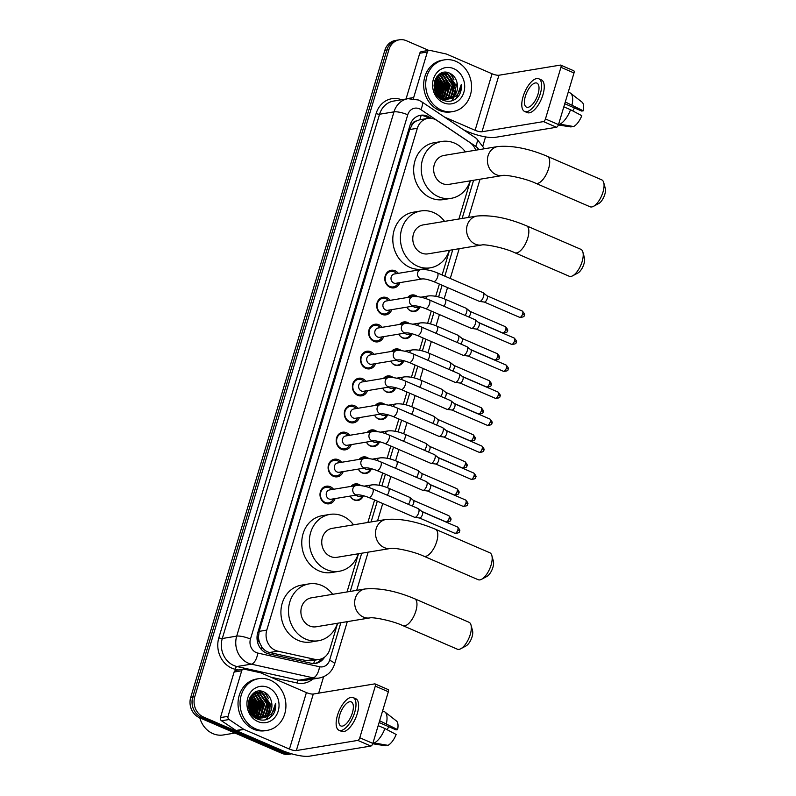 <?xml version="1.0" encoding="UTF-8"?>
<svg xmlns="http://www.w3.org/2000/svg" width="796" height="796" viewBox="0 0 796 796"><rect width="100%" height="100%" fill="white"/><g stroke="black" fill="none" stroke-linecap="round" stroke-linejoin="round"><path stroke-width="1.19" d="M351.056 486.396A8.388 7.313 -99.4 0 1 355.195 483.928A8.388 7.313 -99.4 0 1 358.897 484.396A8.388 7.313 -99.4 0 1 360.777 485.58M363.294 495.858A8.388 7.313 -99.4 0 1 357.921 500.465A8.388 7.313 -99.4 0 1 354.22 499.988A8.388 7.313 -99.4 0 1 350.22 496.087M359.155 459.401A8.388 7.313 -99.4 0 1 363.294 456.934A8.388 7.313 -99.4 0 1 366.996 457.401A8.388 7.313 -99.4 0 1 368.876 458.586M371.384 468.874A8.388 7.313 -99.4 0 1 366.021 473.471A8.388 7.313 -99.4 0 1 362.319 472.993A8.388 7.313 -99.4 0 1 358.319 469.093M367.255 432.407A8.388 7.313 -99.4 0 1 371.394 429.94A8.388 7.313 -99.4 0 1 375.095 430.417A8.388 7.313 -99.4 0 1 376.976 431.591M379.483 441.88A8.388 7.313 -99.4 0 1 374.12 446.476A8.388 7.313 -99.4 0 1 370.419 446.009A8.388 7.313 -99.4 0 1 366.419 442.098M375.354 405.413A8.388 7.313 -99.4 0 1 379.483 402.945A8.388 7.313 -99.4 0 1 383.194 403.423A8.388 7.313 -99.4 0 1 385.075 404.597M387.582 414.885A8.388 7.313 -99.4 0 1 382.219 419.482A8.388 7.313 -99.4 0 1 378.518 419.014A8.388 7.313 -99.4 0 1 374.518 415.104M383.453 378.418A8.388 7.313 -99.4 0 1 387.582 375.951A8.388 7.313 -99.4 0 1 391.294 376.428A8.388 7.313 -99.4 0 1 393.174 377.603M395.682 387.891A8.388 7.313 -99.4 0 1 390.319 392.498A8.388 7.313 -99.4 0 1 386.617 392.02A8.388 7.313 -99.4 0 1 382.617 388.12M391.552 351.424A8.388 7.313 -99.4 0 1 395.682 348.956A8.388 7.313 -99.4 0 1 399.393 349.434A8.388 7.313 -99.4 0 1 401.274 350.608M403.781 360.896A8.388 7.313 -99.4 0 1 398.418 365.503A8.388 7.313 -99.4 0 1 394.707 365.026A8.388 7.313 -99.4 0 1 390.707 361.125M399.652 324.43A8.388 7.313 -99.4 0 1 403.781 321.962A8.388 7.313 -99.4 0 1 407.492 322.44A8.388 7.313 -99.4 0 1 409.373 323.614M411.88 333.902A8.388 7.313 -99.4 0 1 406.517 338.509A8.388 7.313 -99.4 0 1 402.806 338.031A8.388 7.313 -99.4 0 1 398.806 334.131M407.741 297.435A8.388 7.313 -99.4 0 1 411.88 294.968A8.388 7.313 -99.4 0 1 415.582 295.445A8.388 7.313 -99.4 0 1 417.472 296.629M419.98 306.908A8.388 7.313 -99.4 0 1 414.616 311.515A8.388 7.313 -99.4 0 1 410.905 311.037A8.388 7.313 -99.4 0 1 406.905 307.137M335.086 498.585A8.915 7.781 -99.4 0 1 329.255 503.808A8.915 7.781 -99.4 0 1 325.315 503.301A8.915 7.781 -99.4 0 1 320.012 494.008A8.915 7.781 -99.4 0 1 326.35 486.207A8.915 7.781 -99.4 0 1 330.29 486.714A8.915 7.781 -99.4 0 1 333.554 489.281M343.185 471.59A8.915 7.781 -99.4 0 1 337.355 476.814A8.915 7.781 -99.4 0 1 333.415 476.306A8.915 7.781 -99.4 0 1 328.111 467.013A8.915 7.781 -99.4 0 1 334.449 459.222A8.915 7.781 -99.4 0 1 338.39 459.72A8.915 7.781 -99.4 0 1 341.653 462.287M351.285 444.596A8.915 7.781 -99.4 0 1 345.454 449.82A8.915 7.781 -99.4 0 1 341.514 449.312A8.915 7.781 -99.4 0 1 336.21 440.019A8.915 7.781 -99.4 0 1 342.549 432.228A8.915 7.781 -99.4 0 1 346.489 432.725A8.915 7.781 -99.4 0 1 349.743 435.293M359.384 417.611A8.915 7.781 -99.4 0 1 353.553 422.825A8.915 7.781 -99.4 0 1 349.613 422.328A8.915 7.781 -99.4 0 1 344.31 413.034A8.915 7.781 -99.4 0 1 350.648 405.234A8.915 7.781 -99.4 0 1 354.588 405.741A8.915 7.781 -99.4 0 1 357.842 408.298M367.483 390.617A8.915 7.781 -99.4 0 1 361.653 395.831A8.915 7.781 -99.4 0 1 357.712 395.333A8.915 7.781 -99.4 0 1 352.409 386.04A8.915 7.781 -99.4 0 1 358.747 378.239A8.915 7.781 -99.4 0 1 362.687 378.747A8.915 7.781 -99.4 0 1 365.941 381.314M375.583 363.623A8.915 7.781 -99.4 0 1 369.752 368.846A8.915 7.781 -99.4 0 1 365.812 368.339A8.915 7.781 -99.4 0 1 360.508 359.046A8.915 7.781 -99.4 0 1 366.847 351.245A8.915 7.781 -99.4 0 1 370.787 351.752A8.915 7.781 -99.4 0 1 374.04 354.32M383.682 336.628A8.915 7.781 -99.4 0 1 377.851 341.852A8.915 7.781 -99.4 0 1 373.911 341.345A8.915 7.781 -99.4 0 1 368.608 332.051A8.915 7.781 -99.4 0 1 374.946 324.251A8.915 7.781 -99.4 0 1 378.886 324.758A8.915 7.781 -99.4 0 1 382.14 327.325M391.771 309.634A8.915 7.781 -99.4 0 1 385.951 314.858A8.915 7.781 -99.4 0 1 382.01 314.35A8.915 7.781 -99.4 0 1 376.707 305.057A8.915 7.781 -99.4 0 1 383.045 297.256A8.915 7.781 -99.4 0 1 386.985 297.764A8.915 7.781 -99.4 0 1 390.239 300.331M399.871 282.64A8.915 7.781 -99.4 0 1 394.05 287.863A8.915 7.781 -99.4 0 1 390.11 287.356A8.915 7.781 -99.4 0 1 384.806 278.063A8.915 7.781 -99.4 0 1 391.144 270.262A8.915 7.781 -99.4 0 1 395.085 270.769A8.915 7.781 -99.4 0 1 398.338 273.336M475.729 150.195A15.721 13.711 80.6 0 0 469.71 142.414L436.974 120.494A15.721 13.711 80.6 0 0 434.775 119.3A15.721 13.711 80.6 0 0 427.83 118.405A15.721 13.711 80.6 0 0 417.343 128.275L266.779 630.114A15.721 13.711 80.6 0 0 277.774 651.138L314.629 659.307A15.721 13.711 80.6 0 0 319.246 659.436A15.721 13.711 80.6 0 0 329.733 649.576L337.633 623.238M259.725 642.889A15.721 13.711 -99.4 0 1 258.491 636.989L258.411 637.248A5.244 4.567 80.6 0 0 259.725 642.889L261.665 646.65C263.615 649.735 266.242 651.685 269.555 652.491L306.41 660.66L311.196 660.77L319.246 659.436M427.83 118.405L419.751 119.748L416.278 121.062A5.244 4.567 80.6 0 0 412.278 124.395A15.721 3.761 -163.3 0 0 410.557 123.688M412.278 124.395L412.199 124.654A15.721 13.711 -99.4 0 1 416.278 121.062M412.199 124.654L409.741 129.529L259.178 631.367L258.491 636.989M347.026 591.945L358.479 553.757M367.871 522.465L374.608 500.007M379.035 485.252L382.707 473.013M387.135 458.257L390.806 446.019M395.224 431.263L398.895 419.024M403.323 404.278L406.995 392.03M411.423 377.284L415.094 365.036M419.522 350.29L423.193 338.051M427.621 323.295L431.293 311.057M435.72 296.301L439.392 284.063M442.118 274.968L449.521 250.302M458.904 219.009L470.366 180.821M291.475 753.762A15.721 13.711 -99.4 0 1 286.062 752.717L203.428 716.987L201.408 717.315A15.721 13.711 -99.4 0 1 192.741 697.057L386.876 49.999A15.721 13.711 -99.4 0 1 397.363 40.138A15.721 13.711 -99.4 0 0 386.876 49.999L192.741 697.057A15.721 13.711 -99.4 0 0 201.408 717.315L284.043 753.046L201.408 717.315L199.388 717.654A15.721 13.711 -99.4 0 1 190.722 697.395L384.846 50.337A15.721 13.711 -99.4 0 1 395.333 40.467L399.383 39.8A15.721 13.711 -99.4 0 1 406.328 40.695L428.775 50.397M291.694 753.822L290.988 753.941A15.721 13.711 -99.4 0 1 284.043 753.046A15.721 13.711 -99.4 0 0 290.988 753.941L288.968 754.28A15.721 13.711 -99.4 0 1 282.013 753.384L199.388 717.654M431.114 118.315L429.681 117.36A15.721 13.711 80.6 0 0 427.482 116.156A15.721 13.711 80.6 0 0 420.537 115.271A15.721 13.711 80.6 0 0 410.049 125.131L257.725 632.84A15.721 13.711 80.6 0 0 268.72 653.854L311.107 663.247A15.721 13.711 80.6 0 0 315.723 663.386A15.721 13.711 80.6 0 0 324.619 657.118M419.532 115.48A15.721 13.711 -99.4 0 1 425.452 116.495A15.721 13.711 -99.4 0 1 427.651 117.699L428.566 118.306M264.073 692.032A20.955 18.278 -99.4 0 1 267.366 697.057M269.695 708.032A20.955 18.278 -99.4 0 1 268.839 713.634M267.854 716.39A20.955 18.278 -99.4 0 1 266.033 719.693M449.72 73.232A20.955 18.278 -99.4 0 1 453.014 78.257M455.342 89.232A20.955 18.278 -99.4 0 1 454.486 94.833M453.501 97.59A20.955 18.278 -99.4 0 1 451.68 100.893M203.428 716.987A15.721 13.711 -99.4 0 1 194.771 696.729L388.896 49.67A15.721 13.711 -99.4 0 1 399.383 39.8M485.55 136.912L482.973 145.529M323.604 676.729L318.679 693.147M321.713 658.75A15.721 13.711 -99.4 0 1 314.699 663.506M406.04 99.022A2.617 2.288 -99.4 0 1 406.089 98.803L413.681 97.55L427.353 51.989L419.761 53.242A2.617 2.288 -99.4 0 1 421.512 51.601L429.094 50.347A2.617 2.288 80.6 0 0 427.353 51.989M406.089 98.803L419.761 53.242M463.66 129.887L467.511 131.549A20.955 5.015 -163.3 0 0 495.022 137.4L556.503 127.251L543.459 121.609L481.978 131.758A5.244 1.254 16.7 0 1 475.103 130.295L444.536 117.082M573.458 70.735A2.617 1.114 113.4 0 1 573.767 70.764A2.617 1.114 113.4 0 1 573.996 72.963L560.941 67.312A2.617 1.114 -66.6 0 0 560.722 65.123A2.617 1.114 -66.6 0 0 560.414 65.093L498.933 75.242A5.244 1.254 16.7 0 1 492.057 73.779L446.586 54.108A2.617 2.288 80.6 0 0 446.188 53.989L429.87 50.367A2.617 2.288 80.6 0 0 429.094 50.347M543.459 121.609A2.617 1.114 -66.6 0 0 545.449 118.962L558.493 124.604L573.996 72.963M558.493 124.604A2.617 1.114 113.4 0 1 556.503 127.251M545.449 118.962L560.941 67.312M413.681 97.55A2.617 2.288 80.6 0 0 413.572 98.634M538.036 94.087A13.094 5.592 -66.6 0 0 536.912 83.102A13.094 5.592 -66.6 0 0 525.39 96.177A13.094 5.592 -66.6 0 0 526.514 107.152A13.094 5.592 -66.6 0 0 538.036 94.087M564.762 103.739L581.707 111.062L583.259 110.813L565.289 101.968M574.583 107.987A10.477 4.468 -66.6 0 0 572.752 110.903M524.644 111.48L527.25 112.604A17.81 7.602 -66.6 0 0 542.922 94.833A17.81 7.602 -66.6 0 0 541.399 79.908L538.783 78.774A17.81 7.602 -66.6 0 0 523.111 96.545A17.81 7.602 -66.6 0 0 524.644 111.48A17.81 7.602 -66.6 0 0 540.315 93.709A17.81 7.602 -66.6 0 0 538.783 78.774M559.528 124.355A17.293 7.383 -66.6 0 0 570.553 109.739L581.796 115.679A13.622 5.811 -66.6 0 1 573.608 126.534L558.683 123.987M563.827 106.833L570.553 109.739M559.329 125.131L571.08 126.952L571.309 126.176M572.016 104.873A17.293 7.383 -66.6 0 0 570.593 93.222A17.293 7.383 -66.6 0 0 569.896 92.804L568.254 92.087M583.259 110.813A13.622 5.811 -66.6 0 0 582.035 102.137L570.593 93.222M441.322 110.077A26.198 22.845 -99.4 0 1 425.751 82.784A26.198 22.845 -99.4 0 1 444.367 59.869A26.198 22.845 -99.4 0 1 455.939 61.352A26.198 22.845 -99.4 0 1 471.521 88.654A26.198 22.845 -99.4 0 1 452.904 111.569A26.198 22.845 -99.4 0 1 441.322 110.077M452.904 111.569L450.874 111.898A26.198 22.845 -99.4 0 1 439.302 110.415A26.198 22.845 -99.4 0 1 423.721 83.112A26.198 22.845 -99.4 0 1 442.347 60.207L444.367 59.869M458.695 95.908C460.884 92.545 461.76 88.734 461.302 84.476C460.516 92.565 456.466 97.361 449.163 98.863A13.094 11.423 -99.4 0 0 457.133 83.102C456.148 78.585 453.82 75.361 450.148 73.431C435.143 65.501 427.144 94.167 442.894 100.167C449.103 102.604 454.377 101.182 458.695 95.908M453.75 68.665A18.338 15.99 -99.4 0 1 463.859 92.296A18.338 15.99 -99.4 0 1 443.521 102.774A18.338 15.99 -99.4 0 1 433.412 79.132A18.338 15.99 -99.4 0 1 453.75 68.665M441.87 99.639L446.297 99.301M446.606 99.211L450.715 96.794L454.785 84.535L447.621 74.307L442.357 73.481M441.322 99.311L446.616 99.281M446.924 99.201L451.342 96.684L455.421 84.436L448.257 74.207L442.675 73.431L436.835 76.784M445.292 99.142L448.188 97.212L452.257 84.953L445.093 74.724L441.113 73.829M442.516 99.988L444.088 99.699M444.397 99.619L445.322 99.301M445.621 99.172L448.815 97.102L452.894 84.854L445.72 74.625L441.422 73.72M442.765 99.56L443.661 99.092M443.959 98.923L445.651 97.629L449.73 85.371L442.566 75.142L439.899 74.346M443.093 99.59L443.999 99.162M444.297 98.993L446.287 97.52L450.357 85.272L443.193 75.043L440.198 74.197M442.586 98.505L447.203 85.789L440.029 75.56L438.715 75.073M442.934 98.624L443.76 97.938L447.83 85.689L440.666 75.461L439.014 74.874M441.183 97.878L444.665 86.207L437.581 76.008M441.541 98.057L445.302 86.107L437.86 75.749M439.74 96.983L442.138 86.625L436.506 77.252M440.108 97.231L442.775 86.525L436.755 76.904M438.228 95.709L439.611 87.043L435.541 78.913M438.616 96.077L440.238 86.943L435.78 78.456M436.616 93.838L437.084 87.461L434.646 81.242M437.034 94.386L437.71 87.361L434.855 80.575M434.706 90.117L434.039 85.61M435.263 91.49L434.118 84.008M442.675 73.431L438.865 74.675M437.223 95.44L441.581 98.465L447.571 99.172L453.242 96.376L457.133 83.102M434.457 89.311L442.208 98.356L449.163 98.863L447.571 99.172M440.785 73.829L439.959 73.889M441.093 73.739L440.138 73.839M436.168 93.162L436.198 87.57L434.427 82.068M438.019 95.5L438.725 87.152L435.412 79.182M439.86 96.804L441.253 86.734L436.885 77.511M442.397 96.386L443.78 86.316L439.412 77.093M444.924 95.968L446.317 85.908L441.939 76.675M447.452 95.55L448.845 85.49L444.476 76.257M443.163 75.023L441.511 73.839M452.516 94.714L453.899 84.655L449.531 75.421M448.228 74.187L445.282 72.307M435.919 92.754L435.88 87.63L434.327 82.555M437.79 95.271L438.407 87.212L435.283 79.481M439.551 96.843L440.934 86.794L436.407 77.401M441.551 97.47L443.471 86.376L438.367 76.416M444.078 97.052L445.999 85.958L440.894 75.998M446.606 96.634L448.526 85.54L443.422 75.58M442.397 74.715L441.103 73.829M451.67 95.799L453.591 84.704L448.486 74.744M447.461 73.879L444.884 72.317M455.163 99.291L456.307 98.336L461.302 84.476M603.726 182.602L605.278 188.304A9.433 4.03 113.4 0 1 604.791 194.433A9.433 4.03 113.4 0 1 598.682 203.567L593.468 206.343A14.666 6.259 -66.6 0 0 602.97 192.135A14.666 6.259 -66.6 0 0 603.726 182.602A14.666 6.259 -66.6 0 0 601.706 179.836L547.34 156.324A14.666 6.259 113.4 0 1 548.603 168.623A14.666 6.259 113.4 0 1 535.698 183.259L590.065 206.771A14.666 6.259 -66.6 0 0 593.468 206.343M502.634 175.488A14.666 12.796 80.6 0 1 496.157 174.662A14.666 12.796 80.6 0 1 488.067 155.747A14.666 12.796 80.6 0 1 497.858 146.544L444.069 155.419A14.666 12.796 80.6 0 0 433.651 168.255A14.666 12.796 80.6 0 0 442.367 183.538A14.666 12.796 80.6 0 0 448.854 184.374L502.634 175.488C505.301 174.533 524.733 178.045 535.698 183.259M470.197 180.851A28.815 25.134 -99.4 0 1 451.153 198.333A28.815 25.134 -99.4 0 1 438.427 196.692A28.815 25.134 -99.4 0 1 421.283 166.672A28.815 25.134 -99.4 0 1 441.77 141.469A28.815 25.134 -99.4 0 1 454.506 143.101A28.815 25.134 -99.4 0 1 465.411 151.897M451.153 198.333L443.571 199.587A28.815 25.134 -99.4 0 1 430.835 197.945A28.815 25.134 -99.4 0 1 413.701 167.926A28.815 25.134 -99.4 0 1 434.178 142.723L441.77 141.469M582.881 252.083L584.433 257.785A9.433 4.03 113.4 0 1 583.946 263.914A9.433 4.03 113.4 0 1 577.836 273.048L572.622 275.824A14.666 6.259 -66.6 0 0 582.125 261.615A14.666 6.259 -66.6 0 0 582.881 252.083A14.666 6.259 -66.6 0 0 580.861 249.317L526.494 225.805A14.666 6.259 113.4 0 1 527.758 238.103A14.666 6.259 113.4 0 1 514.853 252.74L569.22 276.252A14.666 6.259 -66.6 0 0 572.622 275.824M481.789 244.969A14.666 12.796 80.6 0 1 475.311 244.143A14.666 12.796 80.6 0 1 467.222 225.228A14.666 12.796 80.6 0 1 477.013 216.024L423.223 224.9A14.666 12.796 80.6 0 0 412.806 237.735A14.666 12.796 80.6 0 0 421.522 253.019A14.666 12.796 80.6 0 0 428.009 253.854L481.789 244.969C484.456 244.014 503.888 247.526 514.853 252.74M449.352 250.332A28.815 25.134 -99.4 0 1 430.308 267.814A28.815 25.134 -99.4 0 1 417.582 266.172A28.815 25.134 -99.4 0 1 400.438 236.153A28.815 25.134 -99.4 0 1 420.925 210.95A28.815 25.134 -99.4 0 1 433.661 212.582A28.815 25.134 -99.4 0 1 444.566 221.378M430.308 267.814L422.726 269.068A28.815 25.134 -99.4 0 1 409.99 267.426A28.815 25.134 -99.4 0 1 392.856 237.407A28.815 25.134 -99.4 0 1 413.333 212.204L420.925 210.95M491.848 555.538L493.391 561.24A9.433 4.03 113.4 0 1 492.903 567.369A9.433 4.03 113.4 0 1 486.794 576.503L481.58 579.279A14.666 6.259 -66.6 0 0 491.082 565.07A14.666 6.259 -66.6 0 0 491.848 555.538A14.666 6.259 -66.6 0 0 489.819 552.772L435.462 529.26A14.666 6.259 113.4 0 1 436.715 541.559A14.666 6.259 113.4 0 1 423.81 556.195L478.177 579.707A14.666 6.259 -66.6 0 0 481.58 579.279M390.746 548.424A14.666 12.796 80.6 0 1 384.269 547.598A14.666 12.796 80.6 0 1 376.18 528.683A14.666 12.796 80.6 0 1 385.97 519.48L332.191 528.355A14.666 12.796 80.6 0 0 321.763 541.19A14.666 12.796 80.6 0 0 330.479 556.474A14.666 12.796 80.6 0 0 336.967 557.309L390.746 548.424C393.413 547.469 412.845 550.981 423.81 556.195M358.309 553.787A28.815 25.134 -99.4 0 1 339.275 571.269A28.815 25.134 -99.4 0 1 326.539 569.628A28.815 25.134 -99.4 0 1 309.405 539.608A28.815 25.134 -99.4 0 1 329.882 514.405A28.815 25.134 -99.4 0 1 342.618 516.037A28.815 25.134 -99.4 0 1 353.524 524.833M339.275 571.269L331.683 572.523A28.815 25.134 -99.4 0 1 318.947 570.881A28.815 25.134 -99.4 0 1 301.813 540.852A28.815 25.134 -99.4 0 1 322.29 515.659L329.882 514.405M471.003 625.019L472.545 630.721A9.433 4.03 113.4 0 1 472.058 636.85A9.433 4.03 113.4 0 1 465.949 645.984L460.735 648.76A14.666 6.259 -66.6 0 0 470.237 634.551A14.666 6.259 -66.6 0 0 471.003 625.019A14.666 6.259 -66.6 0 0 468.973 622.253L414.616 598.741A14.666 6.259 113.4 0 1 415.87 611.039A14.666 6.259 113.4 0 1 402.965 625.676L457.332 649.188A14.666 6.259 -66.6 0 0 460.735 648.76M369.901 617.905A14.666 12.796 80.6 0 1 363.424 617.079A14.666 12.796 80.6 0 1 355.334 598.164A14.666 12.796 80.6 0 1 365.125 588.96L311.345 597.836A14.666 12.796 80.6 0 0 300.918 610.671A14.666 12.796 80.6 0 0 309.634 625.955A14.666 12.796 80.6 0 0 316.121 626.79L369.901 617.905C372.568 616.95 392 620.462 402.965 625.676M337.464 623.268A28.815 25.134 -99.4 0 1 318.43 640.75A28.815 25.134 -99.4 0 1 305.694 639.108A28.815 25.134 -99.4 0 1 288.56 609.079A28.815 25.134 -99.4 0 1 309.037 583.886A28.815 25.134 -99.4 0 1 321.773 585.518A28.815 25.134 -99.4 0 1 332.678 594.313M318.43 640.75L310.838 642.004A28.815 25.134 -99.4 0 1 298.102 640.362A28.815 25.134 -99.4 0 1 280.968 610.333A28.815 25.134 -99.4 0 1 301.445 585.14L309.037 583.886M396.726 273.605A7.861 6.856 80.6 0 0 394.279 271.834A7.861 6.856 80.6 0 0 390.806 271.396A7.861 6.856 80.6 0 0 385.224 278.272A7.861 6.856 80.6 0 0 389.891 286.46A7.861 6.856 80.6 0 0 393.363 286.898A7.861 6.856 80.6 0 0 398.269 282.908M394.358 273.993A4.716 4.109 80.6 0 0 391.005 278.122A4.716 4.109 80.6 0 0 393.811 283.028A4.716 4.109 80.6 0 0 395.891 283.296L422.407 278.918A4.716 4.109 80.6 0 1 420.318 278.65A4.716 4.109 80.6 0 1 417.651 272.859A4.716 4.109 80.6 0 1 420.865 269.615L394.358 273.993M433.522 281.525A4.716 2.01 113.4 0 0 437.581 277.098A4.716 2.01 113.4 0 0 437.671 276.819A4.716 2.01 113.4 0 0 437.263 272.869L483.102 292.689A4.716 2.01 113.4 0 1 483.311 292.809A4.716 2.01 113.4 0 1 483.51 296.639A4.716 2.01 113.4 0 1 479.918 301.405A4.716 2.01 113.4 0 1 479.59 301.405A4.716 2.01 113.4 0 1 479.361 301.346L433.522 281.525C428.258 279.585 424.547 278.719 422.407 278.918M486.933 295.774A3.403 1.453 113.4 0 1 487.082 295.863A3.403 1.453 113.4 0 1 487.232 298.629A3.403 1.453 113.4 0 1 484.635 302.062A3.403 1.453 113.4 0 1 484.396 302.072A3.403 1.453 113.4 0 1 484.227 302.022M388.627 300.599A7.861 6.856 80.6 0 0 386.179 298.828A7.861 6.856 80.6 0 0 382.707 298.391A7.861 6.856 80.6 0 0 377.125 305.256A7.861 6.856 80.6 0 0 381.791 313.445A7.861 6.856 80.6 0 0 385.274 313.893A7.861 6.856 80.6 0 0 390.169 309.903M386.259 300.988A4.716 4.109 80.6 0 0 382.906 305.107A4.716 4.109 80.6 0 0 385.712 310.022A4.716 4.109 80.6 0 0 387.791 310.291L414.308 305.913A4.716 4.109 80.6 0 1 412.219 305.644A4.716 4.109 80.6 0 1 409.552 299.843A4.716 4.109 80.6 0 1 412.766 296.61L386.259 300.988M425.422 308.52A4.716 2.01 113.4 0 0 429.482 304.092A4.716 2.01 113.4 0 0 429.571 303.813A4.716 2.01 113.4 0 0 429.163 299.863L475.003 319.684A4.716 2.01 113.4 0 1 475.212 319.803A4.716 2.01 113.4 0 1 475.411 323.634A4.716 2.01 113.4 0 1 471.819 328.4A4.716 2.01 113.4 0 1 471.491 328.4A4.716 2.01 113.4 0 1 471.262 328.34L425.422 308.52C420.159 306.579 416.447 305.714 414.308 305.913M478.834 322.768A3.403 1.453 113.4 0 1 478.983 322.858A3.403 1.453 113.4 0 1 479.132 325.624A3.403 1.453 113.4 0 1 476.535 329.056A3.403 1.453 113.4 0 1 476.297 329.066A3.403 1.453 113.4 0 1 476.137 329.017M380.528 327.584A7.861 6.856 80.6 0 0 378.08 325.823A7.861 6.856 80.6 0 0 374.608 325.375A7.861 6.856 80.6 0 0 369.026 332.25A7.861 6.856 80.6 0 0 373.702 340.439A7.861 6.856 80.6 0 0 377.175 340.887A7.861 6.856 80.6 0 0 382.07 336.897M378.16 327.982A4.716 4.109 80.6 0 0 374.807 332.101A4.716 4.109 80.6 0 0 377.612 337.016A4.716 4.109 80.6 0 0 379.692 337.285L406.209 332.907A4.716 4.109 80.6 0 1 404.119 332.638A4.716 4.109 80.6 0 1 401.453 326.838A4.716 4.109 80.6 0 1 404.666 323.604L378.16 327.982M417.323 335.504A4.716 2.01 113.4 0 0 421.382 331.076A4.716 2.01 113.4 0 0 421.472 330.808A4.716 2.01 113.4 0 0 421.064 326.848L466.904 346.678A4.716 2.01 113.4 0 1 467.113 346.797A4.716 2.01 113.4 0 1 467.312 350.628A4.716 2.01 113.4 0 1 463.72 355.384A4.716 2.01 113.4 0 1 463.391 355.394A4.716 2.01 113.4 0 1 463.163 355.334L417.323 335.504C412.059 333.574 408.348 332.708 406.209 332.907M470.735 349.762A3.403 1.453 113.4 0 1 470.884 349.852A3.403 1.453 113.4 0 1 471.033 352.608A3.403 1.453 113.4 0 1 468.436 356.051A3.403 1.453 113.4 0 1 468.197 356.051A3.403 1.453 113.4 0 1 468.038 356.011M372.428 354.578A7.861 6.856 80.6 0 0 369.981 352.817A7.861 6.856 80.6 0 0 366.508 352.369A7.861 6.856 80.6 0 0 360.926 359.245A7.861 6.856 80.6 0 0 365.603 367.434A7.861 6.856 80.6 0 0 369.075 367.881A7.861 6.856 80.6 0 0 373.971 363.881M370.06 354.976A4.716 4.109 80.6 0 0 366.707 359.095A4.716 4.109 80.6 0 0 369.513 364.011A4.716 4.109 80.6 0 0 371.593 364.279L398.109 359.901A4.716 4.109 80.6 0 1 396.02 359.633A4.716 4.109 80.6 0 1 393.353 353.832A4.716 4.109 80.6 0 1 396.577 350.598L370.06 354.976M409.224 362.498A4.716 2.01 113.4 0 0 413.293 358.071A4.716 2.01 113.4 0 0 413.373 357.802A4.716 2.01 113.4 0 0 412.975 353.842L458.814 373.672A4.716 2.01 113.4 0 1 459.013 373.792A4.716 2.01 113.4 0 1 459.212 377.622A4.716 2.01 113.4 0 1 455.62 382.379A4.716 2.01 113.4 0 1 455.302 382.388A4.716 2.01 113.4 0 1 455.063 382.329L409.224 362.498C403.96 360.568 400.259 359.702 398.109 359.901M462.635 376.747A3.403 1.453 113.4 0 1 462.784 376.836A3.403 1.453 113.4 0 1 462.934 379.602A3.403 1.453 113.4 0 1 460.337 383.045A3.403 1.453 113.4 0 1 460.098 383.045A3.403 1.453 113.4 0 1 459.939 383.005M364.339 381.573A7.861 6.856 80.6 0 0 361.881 379.811A7.861 6.856 80.6 0 0 358.409 379.364A7.861 6.856 80.6 0 0 352.827 386.239A7.861 6.856 80.6 0 0 357.504 394.428A7.861 6.856 80.6 0 0 360.976 394.876A7.861 6.856 80.6 0 0 365.871 390.876M361.961 381.971A4.716 4.109 80.6 0 0 358.608 386.09A4.716 4.109 80.6 0 0 361.414 391.005A4.716 4.109 80.6 0 0 363.493 391.274L390.01 386.896A4.716 4.109 80.6 0 1 387.931 386.627A4.716 4.109 80.6 0 1 385.254 380.826A4.716 4.109 80.6 0 1 388.478 377.593L361.961 381.971M401.124 389.493A4.716 2.01 113.4 0 0 405.194 385.065A4.716 2.01 113.4 0 0 405.273 384.786A4.716 2.01 113.4 0 0 404.875 380.836L450.715 400.657A4.716 2.01 113.4 0 1 450.914 400.786A4.716 2.01 113.4 0 1 451.113 404.617A4.716 2.01 113.4 0 1 447.521 409.373A4.716 2.01 113.4 0 1 447.203 409.383A4.716 2.01 113.4 0 1 446.964 409.313L401.124 389.493C395.861 387.562 392.159 386.697 390.01 386.896M454.546 403.741A3.403 1.453 113.4 0 1 454.685 403.831A3.403 1.453 113.4 0 1 454.834 406.597A3.403 1.453 113.4 0 1 452.237 410.04A3.403 1.453 113.4 0 1 452.009 410.04A3.403 1.453 113.4 0 1 451.839 410M356.24 408.567A7.861 6.856 80.6 0 0 353.792 406.806A7.861 6.856 80.6 0 0 350.32 406.358A7.861 6.856 80.6 0 0 344.728 413.233A7.861 6.856 80.6 0 0 349.404 421.422A7.861 6.856 80.6 0 0 352.877 421.87A7.861 6.856 80.6 0 0 357.772 417.87M353.862 408.955A4.716 4.109 80.6 0 0 350.509 413.084A4.716 4.109 80.6 0 0 353.315 418A4.716 4.109 80.6 0 0 355.404 418.268L381.911 413.89A4.716 4.109 80.6 0 1 379.831 413.621A4.716 4.109 80.6 0 1 377.155 407.821A4.716 4.109 80.6 0 1 380.379 404.587L353.862 408.955M393.035 416.487A4.716 2.01 113.4 0 0 397.095 412.059A4.716 2.01 113.4 0 0 397.174 411.781A4.716 2.01 113.4 0 0 396.776 407.831L442.616 427.651A4.716 2.01 113.4 0 1 442.815 427.78A4.716 2.01 113.4 0 1 443.014 431.611A4.716 2.01 113.4 0 1 439.422 436.367A4.716 2.01 113.4 0 1 439.103 436.377A4.716 2.01 113.4 0 1 438.875 436.308L393.035 416.487C387.761 414.557 384.06 413.691 381.911 413.89M446.447 430.736A3.403 1.453 113.4 0 1 446.586 430.825A3.403 1.453 113.4 0 1 446.735 433.591A3.403 1.453 113.4 0 1 444.138 437.034A3.403 1.453 113.4 0 1 443.909 437.034A3.403 1.453 113.4 0 1 443.74 436.994M348.141 435.561A7.861 6.856 80.6 0 0 345.693 433.8A7.861 6.856 80.6 0 0 342.22 433.352A7.861 6.856 80.6 0 0 336.628 440.228A7.861 6.856 80.6 0 0 341.305 448.417A7.861 6.856 80.6 0 0 344.777 448.864A7.861 6.856 80.6 0 0 349.673 444.865M345.762 435.949A4.716 4.109 80.6 0 0 342.409 440.079A4.716 4.109 80.6 0 0 345.215 444.994A4.716 4.109 80.6 0 0 347.305 445.262L373.812 440.885A4.716 4.109 80.6 0 1 371.732 440.616A4.716 4.109 80.6 0 1 369.055 434.815A4.716 4.109 80.6 0 1 372.279 431.571L345.762 435.949M384.936 443.481A4.716 2.01 113.4 0 0 388.995 439.054A4.716 2.01 113.4 0 0 389.085 438.775A4.716 2.01 113.4 0 0 388.677 434.825L434.517 454.645A4.716 2.01 113.4 0 1 434.715 454.775A4.716 2.01 113.4 0 1 434.924 458.595A4.716 2.01 113.4 0 1 431.332 463.362A4.716 2.01 113.4 0 1 431.004 463.371A4.716 2.01 113.4 0 1 430.775 463.302L384.936 443.481C379.662 441.551 375.961 440.685 373.812 440.885M438.347 457.73A3.403 1.453 113.4 0 1 438.496 457.819A3.403 1.453 113.4 0 1 438.636 460.585A3.403 1.453 113.4 0 1 436.039 464.028A3.403 1.453 113.4 0 1 435.81 464.028A3.403 1.453 113.4 0 1 435.641 463.978M340.041 462.556A7.861 6.856 80.6 0 0 337.594 460.794A7.861 6.856 80.6 0 0 334.121 460.347A7.861 6.856 80.6 0 0 328.529 467.222A7.861 6.856 80.6 0 0 333.206 475.411A7.861 6.856 80.6 0 0 336.678 475.859A7.861 6.856 80.6 0 0 341.574 471.859M337.663 462.944A4.716 4.109 80.6 0 0 334.31 467.073A4.716 4.109 80.6 0 0 337.116 471.988A4.716 4.109 80.6 0 0 339.205 472.247L365.712 467.869A4.716 4.109 80.6 0 1 363.633 467.61A4.716 4.109 80.6 0 1 360.956 461.809A4.716 4.109 80.6 0 1 364.18 458.566L337.663 462.944M376.836 470.476A4.716 2.01 113.4 0 0 380.896 466.048A4.716 2.01 113.4 0 0 380.986 465.769A4.716 2.01 113.4 0 0 380.578 461.819L426.417 481.64A4.716 2.01 113.4 0 1 426.626 481.769A4.716 2.01 113.4 0 1 426.825 485.59A4.716 2.01 113.4 0 1 423.233 490.356A4.716 2.01 113.4 0 1 422.905 490.366A4.716 2.01 113.4 0 1 422.676 490.296L376.836 470.476C371.563 468.545 367.861 467.67 365.712 467.869M430.248 484.724A3.403 1.453 113.4 0 1 430.397 484.814A3.403 1.453 113.4 0 1 430.536 487.58A3.403 1.453 113.4 0 1 427.94 491.013A3.403 1.453 113.4 0 1 427.711 491.023A3.403 1.453 113.4 0 1 427.542 490.973M331.942 489.55A7.861 6.856 80.6 0 0 329.494 487.789A7.861 6.856 80.6 0 0 326.022 487.341A7.861 6.856 80.6 0 0 320.43 494.216A7.861 6.856 80.6 0 0 325.106 502.405A7.861 6.856 80.6 0 0 328.579 502.843A7.861 6.856 80.6 0 0 333.474 498.853M329.564 489.938A4.716 4.109 80.6 0 0 326.221 494.067A4.716 4.109 80.6 0 0 329.017 498.973A4.716 4.109 80.6 0 0 331.106 499.241L357.613 494.863A4.716 4.109 80.6 0 1 355.533 494.595A4.716 4.109 80.6 0 1 352.857 488.804A4.716 4.109 80.6 0 1 356.081 485.56L329.564 489.938M368.737 497.47A4.716 2.01 113.4 0 0 372.797 493.042A4.716 2.01 113.4 0 0 372.886 492.764A4.716 2.01 113.4 0 0 372.478 488.814L418.318 508.634A4.716 2.01 113.4 0 1 418.527 508.763A4.716 2.01 113.4 0 1 418.726 512.584A4.716 2.01 113.4 0 1 415.134 517.35A4.716 2.01 113.4 0 1 414.806 517.35A4.716 2.01 113.4 0 1 414.577 517.291L368.737 497.47C363.464 495.53 359.762 494.664 357.613 494.863M422.149 511.719A3.403 1.453 113.4 0 1 422.298 511.808A3.403 1.453 113.4 0 1 422.437 514.574A3.403 1.453 113.4 0 1 419.85 518.007A3.403 1.453 113.4 0 1 419.611 518.017A3.403 1.453 113.4 0 1 419.442 517.967M415.82 296.48A7.861 6.856 80.6 0 0 414.935 296.022A7.861 6.856 80.6 0 0 411.462 295.575A7.861 6.856 80.6 0 0 408.02 297.396M407.373 307.952A7.861 6.856 80.6 0 0 410.547 310.639A7.861 6.856 80.6 0 0 414.019 311.077A7.861 6.856 80.6 0 0 418.915 307.087M412.975 306.132A4.716 4.109 80.6 0 0 414.457 307.206A4.716 4.109 80.6 0 0 416.547 307.475L420.507 306.828M443.939 306.251A4.716 2.01 113.4 0 0 445.382 303.395A4.716 2.01 113.4 0 0 445.471 303.117A4.716 2.01 113.4 0 0 445.064 299.167L466.207 308.311A4.716 2.01 113.4 0 1 466.406 308.43A4.716 2.01 113.4 0 1 466.605 312.261A4.716 2.01 113.4 0 1 465.073 315.385M470.038 311.385A3.403 1.453 113.4 0 1 470.177 311.485A3.403 1.453 113.4 0 1 470.327 314.241A3.403 1.453 113.4 0 1 468.804 316.997M407.721 323.475A7.861 6.856 80.6 0 0 406.836 323.007A7.861 6.856 80.6 0 0 403.363 322.569A7.861 6.856 80.6 0 0 399.92 324.39M399.274 334.937A7.861 6.856 80.6 0 0 402.448 337.623A7.861 6.856 80.6 0 0 405.92 338.071A7.861 6.856 80.6 0 0 410.826 334.081M404.875 333.126A4.716 4.109 80.6 0 0 406.358 334.201A4.716 4.109 80.6 0 0 408.447 334.469L412.408 333.813M435.84 333.235A4.716 2.01 113.4 0 0 437.283 330.39A4.716 2.01 113.4 0 0 437.372 330.111A4.716 2.01 113.4 0 0 436.964 326.161L458.108 335.305A4.716 2.01 113.4 0 1 458.307 335.424A4.716 2.01 113.4 0 1 458.516 339.255A4.716 2.01 113.4 0 1 456.974 342.38M461.939 338.38A3.403 1.453 113.4 0 1 462.088 338.469A3.403 1.453 113.4 0 1 462.227 341.235A3.403 1.453 113.4 0 1 460.705 343.991M399.622 350.469A7.861 6.856 80.6 0 0 398.736 350.001A7.861 6.856 80.6 0 0 395.264 349.563A7.861 6.856 80.6 0 0 391.821 351.384M391.174 361.931A7.861 6.856 80.6 0 0 394.348 364.618A7.861 6.856 80.6 0 0 397.821 365.065A7.861 6.856 80.6 0 0 402.726 361.076M396.776 360.12A4.716 4.109 80.6 0 0 398.269 361.195A4.716 4.109 80.6 0 0 400.348 361.464L404.308 360.807M427.741 360.23A4.716 2.01 113.4 0 0 429.193 357.384A4.716 2.01 113.4 0 0 429.273 357.105A4.716 2.01 113.4 0 0 428.875 353.155L450.009 362.289A4.716 2.01 113.4 0 1 450.208 362.419A4.716 2.01 113.4 0 1 450.417 366.25A4.716 2.01 113.4 0 1 448.874 369.374M453.839 365.374A3.403 1.453 113.4 0 1 453.989 365.464A3.403 1.453 113.4 0 1 454.128 368.23A3.403 1.453 113.4 0 1 452.606 370.986M391.523 377.463A7.861 6.856 80.6 0 0 390.637 376.996A7.861 6.856 80.6 0 0 387.164 376.548A7.861 6.856 80.6 0 0 383.722 378.369M383.075 388.926A7.861 6.856 80.6 0 0 386.249 391.612A7.861 6.856 80.6 0 0 389.722 392.06A7.861 6.856 80.6 0 0 394.627 388.07M388.677 387.115A4.716 4.109 80.6 0 0 390.169 388.189A4.716 4.109 80.6 0 0 392.249 388.458L396.209 387.801M419.641 387.224A4.716 2.01 113.4 0 0 421.094 384.378A4.716 2.01 113.4 0 0 421.174 384.1A4.716 2.01 113.4 0 0 420.776 380.15L441.909 389.284A4.716 2.01 113.4 0 1 442.118 389.413A4.716 2.01 113.4 0 1 442.317 393.234A4.716 2.01 113.4 0 1 440.775 396.368M445.74 392.368A3.403 1.453 113.4 0 1 445.889 392.458A3.403 1.453 113.4 0 1 446.029 395.224A3.403 1.453 113.4 0 1 444.506 397.98M383.423 404.458A7.861 6.856 80.6 0 0 382.538 403.99A7.861 6.856 80.6 0 0 379.065 403.542A7.861 6.856 80.6 0 0 375.632 405.363M374.976 415.92A7.861 6.856 80.6 0 0 378.16 418.606A7.861 6.856 80.6 0 0 381.632 419.054A7.861 6.856 80.6 0 0 386.528 415.054M380.578 414.109A4.716 4.109 80.6 0 0 382.07 415.184A4.716 4.109 80.6 0 0 384.15 415.452L388.11 414.796M411.542 414.219A4.716 2.01 113.4 0 0 412.995 411.373A4.716 2.01 113.4 0 0 413.084 411.094A4.716 2.01 113.4 0 0 412.676 407.144L433.81 416.278A4.716 2.01 113.4 0 1 434.019 416.407A4.716 2.01 113.4 0 1 434.218 420.228A4.716 2.01 113.4 0 1 432.686 423.363M437.641 419.363A3.403 1.453 113.4 0 1 437.79 419.452A3.403 1.453 113.4 0 1 437.929 422.218A3.403 1.453 113.4 0 1 436.407 424.974M375.324 431.442A7.861 6.856 80.6 0 0 374.438 430.984A7.861 6.856 80.6 0 0 370.966 430.536A7.861 6.856 80.6 0 0 367.533 432.357M366.876 442.914A7.861 6.856 80.6 0 0 370.06 445.601A7.861 6.856 80.6 0 0 373.533 446.049A7.861 6.856 80.6 0 0 378.428 442.049M372.478 441.103A4.716 4.109 80.6 0 0 373.971 442.178A4.716 4.109 80.6 0 0 376.05 442.447L380.01 441.79M403.443 441.213A4.716 2.01 113.4 0 0 404.895 438.357A4.716 2.01 113.4 0 0 404.985 438.089A4.716 2.01 113.4 0 0 404.577 434.128L425.711 443.272A4.716 2.01 113.4 0 1 425.92 443.402A4.716 2.01 113.4 0 1 426.119 447.223A4.716 2.01 113.4 0 1 424.586 450.357M429.541 446.357A3.403 1.453 113.4 0 1 429.691 446.447A3.403 1.453 113.4 0 1 429.83 449.213A3.403 1.453 113.4 0 1 428.308 451.969M367.225 458.436A7.861 6.856 80.6 0 0 366.339 457.979A7.861 6.856 80.6 0 0 362.867 457.531A7.861 6.856 80.6 0 0 359.434 459.352M358.777 469.909A7.861 6.856 80.6 0 0 361.961 472.595A7.861 6.856 80.6 0 0 365.434 473.043A7.861 6.856 80.6 0 0 370.329 469.043M364.389 468.098A4.716 4.109 80.6 0 0 365.871 469.172A4.716 4.109 80.6 0 0 367.951 469.441L371.911 468.784M395.343 468.207A4.716 2.01 113.4 0 0 396.796 465.352A4.716 2.01 113.4 0 0 396.886 465.083A4.716 2.01 113.4 0 0 396.478 461.123L417.611 470.267A4.716 2.01 113.4 0 1 417.82 470.386A4.716 2.01 113.4 0 1 418.019 474.217A4.716 2.01 113.4 0 1 416.487 477.341M421.442 473.351A3.403 1.453 113.4 0 1 421.591 473.441A3.403 1.453 113.4 0 1 421.741 476.207A3.403 1.453 113.4 0 1 420.218 478.963M359.135 485.431A7.861 6.856 80.6 0 0 358.25 484.973A7.861 6.856 80.6 0 0 354.767 484.525A7.861 6.856 80.6 0 0 351.335 486.346M350.678 496.903A7.861 6.856 80.6 0 0 353.862 499.59A7.861 6.856 80.6 0 0 357.334 500.037A7.861 6.856 80.6 0 0 362.23 496.037M356.29 495.082A4.716 4.109 80.6 0 0 357.772 496.167A4.716 4.109 80.6 0 0 359.852 496.425L363.812 495.779M387.254 495.202A4.716 2.01 113.4 0 0 388.697 492.346A4.716 2.01 113.4 0 0 388.786 492.067A4.716 2.01 113.4 0 0 388.378 488.117L409.512 497.261A4.716 2.01 113.4 0 1 409.721 497.381A4.716 2.01 113.4 0 1 409.92 501.211A4.716 2.01 113.4 0 1 408.388 504.336M413.343 500.346A3.403 1.453 113.4 0 1 413.492 500.435A3.403 1.453 113.4 0 1 413.641 503.201A3.403 1.453 113.4 0 1 412.119 505.948M228.034 716.34A2.617 2.288 80.6 0 0 229.109 719.524L243.606 729.226A2.617 2.288 80.6 0 0 243.974 729.435L236.382 730.688A2.617 2.288 -99.4 0 1 236.024 730.479L221.517 720.778A2.617 2.288 -99.4 0 1 220.442 717.594L228.034 716.34L241.705 670.789L234.114 672.043A2.617 2.288 -99.4 0 1 235.865 670.391L243.447 669.138A2.617 2.288 80.6 0 0 241.705 670.789M220.442 717.594L234.114 672.043M236.382 730.688L281.864 750.349A20.955 5.015 -163.3 0 0 309.375 756.2L370.856 746.051L357.802 740.409L296.331 750.558A5.244 1.254 16.7 0 1 289.455 749.096L243.974 729.435M387.811 689.525A2.617 1.114 113.4 0 1 388.12 689.565A2.617 1.114 113.4 0 1 388.349 691.754L375.294 686.112A2.617 1.114 -66.6 0 0 375.075 683.923A2.617 1.114 -66.6 0 0 374.767 683.883L313.286 694.042A5.244 1.254 16.7 0 1 306.41 692.58L260.929 672.909A2.617 2.288 80.6 0 0 260.541 672.779L244.223 669.167A2.617 2.288 80.6 0 0 243.447 669.138M357.802 740.409A2.617 1.114 -66.6 0 0 359.802 737.763L372.846 743.404L388.349 691.754M372.846 743.404A2.617 1.114 113.4 0 1 370.856 746.051M359.802 737.763L375.294 686.112M352.389 712.878A13.094 5.592 -66.6 0 0 351.265 701.903A13.094 5.592 -66.6 0 0 339.743 714.967A13.094 5.592 -66.6 0 0 340.867 725.952A13.094 5.592 -66.6 0 0 352.389 712.878M379.115 722.539L396.06 729.862L397.612 729.604L379.642 720.758M388.936 726.788A10.477 4.468 -66.6 0 0 387.105 729.703M338.996 730.28L341.603 731.405A17.81 7.602 -66.6 0 0 357.275 713.634A17.81 7.602 -66.6 0 0 355.752 698.699L353.135 697.575A17.81 7.602 -66.6 0 0 337.464 715.345A17.81 7.602 -66.6 0 0 338.996 730.28A17.81 7.602 -66.6 0 0 354.668 712.51A17.81 7.602 -66.6 0 0 353.135 697.575M373.881 743.156A17.293 7.383 -66.6 0 0 384.906 728.539L396.149 734.479A13.622 5.811 -66.6 0 1 387.96 745.335L373.035 742.787M378.18 725.634L384.906 728.539M373.682 743.932L385.433 745.752L385.662 744.976M386.368 723.663A17.293 7.383 -66.6 0 0 384.946 712.012A17.293 7.383 -66.6 0 0 384.239 711.594L382.607 710.888M397.612 729.604A13.622 5.811 -66.6 0 0 396.388 720.937L384.946 712.012M234.969 733.036L223.318 734.967A23.581 20.557 -99.4 0 1 212.9 733.623A23.581 20.557 -99.4 0 1 199.796 717.833M255.675 728.877A26.198 22.845 -99.4 0 1 240.103 701.575A26.198 22.845 -99.4 0 1 258.72 678.67A26.198 22.845 -99.4 0 1 270.292 680.152A26.198 22.845 -99.4 0 1 285.873 707.455A26.198 22.845 -99.4 0 1 267.257 730.36A26.198 22.845 -99.4 0 1 255.675 728.877M267.257 730.36L265.227 730.698A26.198 22.845 -99.4 0 1 253.655 729.216A26.198 22.845 -99.4 0 1 238.074 701.913A26.198 22.845 -99.4 0 1 256.69 678.998L258.72 678.67M273.048 714.699C275.237 711.335 276.113 707.535 275.655 703.276C274.869 711.355 270.819 716.151 263.516 717.664A13.094 11.423 -99.4 0 0 271.486 701.903C270.501 697.386 268.172 694.162 264.501 692.231C249.496 684.301 241.496 712.967 257.247 718.967C263.456 721.405 268.73 719.982 273.048 714.699M268.103 687.465A18.338 15.99 -99.4 0 1 278.212 711.097A18.338 15.99 -99.4 0 1 257.874 721.564A18.338 15.99 -99.4 0 1 247.765 697.933A18.338 15.99 -99.4 0 1 268.103 687.465M256.212 718.43L260.65 718.101M260.959 718.002L265.068 715.584L269.138 703.336L261.974 693.107L256.71 692.281M255.675 718.111L260.969 718.082M261.277 717.992L265.695 715.485L269.774 703.236L262.61 692.998L257.018 692.221L251.188 695.585M259.645 717.942L262.531 716.002L266.61 703.754L259.446 693.525L255.466 692.62L256.75 693.515M256.869 718.778L258.441 718.499M258.75 718.41L259.675 718.101M259.974 717.972L263.168 715.903L267.247 703.654L260.073 693.415L255.775 692.52M257.118 718.36L258.013 717.893M258.312 717.713L260.003 716.42L264.083 704.171L256.909 693.943L254.252 693.147M257.446 718.39L258.352 717.952M258.65 717.793L260.64 716.32L264.71 704.072L257.546 693.833L254.551 692.998M256.939 717.305L261.556 704.589L254.382 694.361L253.068 693.863M257.287 717.425L258.103 716.738L262.183 704.49L255.019 694.251L253.367 693.664M255.536 716.669L259.018 705.007L251.924 694.808M255.894 716.858L259.655 704.908L252.213 694.55M254.093 715.773L256.491 705.425L250.859 696.052M254.461 716.032L257.128 705.326L251.108 695.694M252.581 714.51L253.964 705.843L249.894 697.714M252.969 714.868L254.591 705.744L250.123 697.256M250.969 712.629L251.436 706.261L248.999 700.042M251.387 713.186L252.063 706.152L249.208 699.366M249.058 708.918L248.382 704.4M249.606 710.281L248.461 702.798M257.018 692.221L253.218 693.475M251.576 714.241L255.934 717.256L261.924 717.962L267.595 715.166L271.486 701.903M248.81 708.112L256.561 717.156L263.516 717.664L261.924 717.962M255.138 692.629L254.342 692.669M255.446 692.53L254.491 692.639M250.521 711.962L250.541 706.37L248.78 700.868M252.372 714.301L253.078 705.952L249.765 697.983M254.213 715.594L255.606 705.535L251.238 696.311M256.75 715.176L258.133 705.117L253.765 695.893M259.277 714.758L260.66 704.699L256.292 695.475M261.804 714.34L263.197 704.281L258.829 695.057M257.516 693.823L255.864 692.639M266.869 713.505L268.252 703.445L263.884 694.221M262.58 692.988L259.635 691.107M250.272 711.554L250.233 706.42L248.68 701.356M252.143 714.062L252.76 706.002L249.626 698.281M253.904 715.644L255.287 705.584L250.76 696.192M255.904 716.271L257.814 705.166L252.71 695.216M258.431 715.853L260.352 704.749L255.247 694.799M260.959 715.435L262.879 704.331L257.775 694.381M266.023 714.599L267.934 703.505L262.829 693.545M261.814 692.679L259.237 691.117M269.516 718.091L270.66 717.136L275.655 703.276M261.068 649.088A15.721 7.263 -77.5 0 0 261.665 646.65M419.751 119.748A15.721 5.95 -56.2 0 0 421.064 115.46M313.634 663.546A15.721 7.263 -77.5 0 0 314.709 660.192M258.411 637.248A15.721 3.761 -163.3 0 0 257.048 636.681M409.741 129.529L417.343 128.275M306.41 660.66L314.629 659.307M269.555 652.491L277.774 651.138M259.178 631.367L266.779 630.114M190.722 697.395L194.771 696.729M384.846 50.337L388.896 49.67M282.013 753.384L286.062 752.717M478.814 149.688A10.477 9.134 80.6 0 0 475.66 146.315L420.835 109.599A10.477 9.134 80.6 0 0 419.373 108.793A10.477 9.134 80.6 0 0 407.751 114.783L250.461 639.049A10.477 9.134 80.6 0 0 256.232 652.561A10.477 9.134 80.6 0 0 257.785 653.068L319.524 666.75A10.477 9.134 80.6 0 0 329.584 660.262L340.857 622.701M319.524 666.75A10.477 4.836 -77.5 0 1 313.097 677.834L251.357 664.153A20.955 18.278 -99.4 0 1 248.252 663.138A20.955 18.278 -99.4 0 1 236.701 636.123L393.99 111.858A20.955 18.278 -99.4 0 1 407.97 98.694L393.552 101.082A20.955 18.278 80.6 0 0 379.573 114.236L222.283 638.511A20.955 18.278 80.6 0 0 233.835 665.516A20.955 18.278 80.6 0 0 236.939 666.531L298.669 680.222A20.955 18.278 80.6 0 0 304.828 680.401L319.246 678.013A20.955 18.278 -99.4 0 1 313.097 677.834L298.669 680.222A2.617 1.214 102.5 0 0 297.067 682.988L270.749 677.157M238.382 669.973L235.337 669.307A23.581 20.557 -99.4 0 1 218.84 637.775L376.13 113.5A2.617 0.627 -163.3 0 0 379.573 114.236L393.99 111.858A10.477 2.507 16.7 0 1 407.751 114.783M235.337 669.307A2.617 1.214 102.5 0 1 236.939 666.531L251.357 664.153A10.477 4.836 -77.5 0 0 257.785 653.068M376.13 113.5A23.581 20.557 -99.4 0 1 401.582 99.759M312.858 679.068A23.581 20.557 -99.4 0 1 297.067 682.988M250.461 639.049A10.477 2.507 16.7 0 0 236.701 636.123L222.283 638.511A2.617 0.627 -163.3 0 1 218.84 637.775M350.24 591.418L361.702 553.22M371.085 521.937L377.314 501.181M381.901 485.908L385.413 474.187M390 458.914L393.513 447.193M398.1 431.92L401.612 420.198M406.189 404.925L409.711 393.204M414.288 377.931L417.81 366.21M422.387 350.936L425.91 339.215M430.487 323.942L434.009 312.231M438.586 296.958L442.098 285.237M444.835 276.142L452.745 249.765M462.128 218.482L473.59 180.284M329.584 660.262A10.477 2.507 16.7 0 1 334.569 664.113L347.305 621.636M475.66 146.315A10.477 3.97 -56.2 0 0 476.436 138.444L421.611 101.729A10.477 3.97 -56.2 0 1 420.835 109.599M427.651 117.699L429.681 117.36M481.978 131.758L498.933 75.242M475.103 130.295L492.057 73.779M450.198 73.461A20.955 18.278 -99.4 0 1 454.009 79.928M455.571 87.192A20.955 18.278 -99.4 0 1 455.033 93.629M453.81 97.43A20.955 18.278 -99.4 0 1 451.959 100.813M519.629 317.335C523.081 317.276 524.624 316.559 524.246 315.186C525.141 314.868 524.504 313.505 522.335 311.077A3.403 1.453 113.4 0 1 522.634 313.932A3.403 1.453 113.4 0 1 519.629 317.335L484.306 302.062M524.246 315.186A3.403 0.816 -163.3 0 0 522.634 313.932M511.539 344.33C514.982 344.27 516.524 343.554 516.146 342.18C517.052 341.862 516.415 340.499 514.236 338.071A3.403 1.453 113.4 0 1 514.534 340.927A3.403 1.453 113.4 0 1 511.539 344.33L476.207 329.046M516.146 342.18A3.403 0.816 -163.3 0 0 514.534 340.927M503.44 371.314C506.883 371.264 508.425 370.548 508.047 369.175C508.952 368.856 508.316 367.483 506.137 365.065A3.403 1.453 113.4 0 1 506.435 367.921A3.403 1.453 113.4 0 1 503.44 371.314L468.118 356.041M508.047 369.175A3.403 0.816 -163.3 0 0 506.435 367.921M495.341 398.308C498.784 398.259 500.326 397.542 499.948 396.159C500.853 395.851 500.216 394.478 498.037 392.06A3.403 1.453 113.4 0 1 498.336 394.915A3.403 1.453 113.4 0 1 495.341 398.308L460.018 383.035M499.948 396.159A3.403 0.816 -163.3 0 0 498.336 394.915M487.242 425.303C490.694 425.253 492.226 424.537 491.848 423.154C492.754 422.845 492.117 421.472 489.938 419.054A3.403 1.453 113.4 0 1 490.236 421.91A3.403 1.453 113.4 0 1 487.242 425.303L451.919 410.03M491.848 423.154A3.403 0.816 -163.3 0 0 490.236 421.91M479.142 452.297C482.595 452.247 484.127 451.531 483.759 450.148C484.655 449.84 484.018 448.466 481.849 446.049A3.403 1.453 113.4 0 1 482.137 448.904A3.403 1.453 113.4 0 1 479.142 452.297L443.82 437.024M483.759 450.148A3.403 0.816 -163.3 0 0 482.137 448.904M471.043 479.291C474.496 479.242 476.028 478.525 475.66 477.142C476.555 476.824 475.918 475.461 473.749 473.043A3.403 1.453 113.4 0 1 474.038 475.899A3.403 1.453 113.4 0 1 471.043 479.291L435.72 464.018M475.66 477.142A3.403 0.816 -163.3 0 0 474.038 475.899M462.944 506.286C466.396 506.226 467.929 505.52 467.56 504.137C468.456 503.818 467.819 502.455 465.65 500.037A3.403 1.453 113.4 0 1 465.939 502.883A3.403 1.453 113.4 0 1 462.944 506.286L427.621 491.013M467.56 504.137A3.403 0.816 -163.3 0 0 465.939 502.883M454.844 533.28C458.297 533.221 459.829 532.504 459.461 531.131C460.357 530.813 459.72 529.449 457.551 527.022A3.403 1.453 113.4 0 1 457.839 529.877A3.403 1.453 113.4 0 1 454.844 533.28L419.522 518.007M459.461 531.131A3.403 0.816 -163.3 0 0 457.839 529.877M502.734 332.947C506.186 332.897 507.719 332.181 507.35 330.808C508.246 330.489 507.609 329.116 505.44 326.698A3.403 1.453 113.4 0 1 505.729 329.554A3.403 1.453 113.4 0 1 502.734 332.947L478.525 322.48M507.35 330.808A3.403 0.816 -163.3 0 0 505.729 329.554M420.855 297.207L428.666 295.913A4.716 4.109 80.6 0 0 425.641 298.52M494.634 359.941C498.087 359.892 499.619 359.175 499.251 357.792C500.147 357.484 499.51 356.111 497.341 353.693A3.403 1.453 113.4 0 1 497.629 356.548A3.403 1.453 113.4 0 1 494.634 359.941L470.426 349.474M499.251 357.792A3.403 0.816 -163.3 0 0 497.629 356.548M412.756 324.201L420.567 322.907A4.716 4.109 80.6 0 0 417.542 325.514M486.535 386.936C489.988 386.886 491.52 386.169 491.152 384.786C492.047 384.478 491.411 383.105 489.241 380.687A3.403 1.453 113.4 0 1 489.53 383.543A3.403 1.453 113.4 0 1 486.535 386.936L462.327 376.468M491.152 384.786A3.403 0.816 -163.3 0 0 489.53 383.543M404.666 351.195L412.477 349.902A4.716 4.109 80.6 0 0 409.452 352.509M478.436 413.93C481.888 413.88 483.421 413.164 483.053 411.781C483.948 411.472 483.311 410.099 481.142 407.681A3.403 1.453 113.4 0 1 481.431 410.537A3.403 1.453 113.4 0 1 478.436 413.93L454.227 403.463M483.053 411.781A3.403 0.816 -163.3 0 0 481.431 410.537M396.567 378.19L404.378 376.896A4.716 4.109 80.6 0 0 401.353 379.503M470.337 440.924C473.789 440.865 475.331 440.158 474.953 438.775C475.849 438.457 475.212 437.094 473.043 434.676A3.403 1.453 113.4 0 1 473.331 437.521A3.403 1.453 113.4 0 1 470.337 440.924L446.128 430.457M474.953 438.775A3.403 0.816 -163.3 0 0 473.331 437.521M388.468 405.184L396.279 403.89A4.716 4.109 80.6 0 0 393.254 406.497M462.237 467.919C465.69 467.859 467.232 467.143 466.854 465.769C467.75 465.451 467.113 464.088 464.944 461.66A3.403 1.453 113.4 0 1 465.232 464.516A3.403 1.453 113.4 0 1 462.237 467.919L438.029 457.451M466.854 465.769A3.403 0.816 -163.3 0 0 465.232 464.516M380.369 432.168L388.179 430.885A4.716 4.109 80.6 0 0 385.155 433.492M454.138 494.913C457.591 494.853 459.133 494.137 458.755 492.764C459.65 492.445 459.013 491.082 456.844 488.654A3.403 1.453 113.4 0 1 457.143 491.51A3.403 1.453 113.4 0 1 454.138 494.913L429.93 484.446M458.755 492.764A3.403 0.816 -163.3 0 0 457.143 491.51M372.269 459.163L380.08 457.879A4.716 4.109 80.6 0 0 377.055 460.486M446.039 521.907C449.491 521.848 451.034 521.131 450.655 519.758C451.561 519.44 450.924 518.077 448.745 515.649A3.403 1.453 113.4 0 1 449.043 518.504A3.403 1.453 113.4 0 1 446.039 521.907L421.83 511.43M450.655 519.758A3.403 0.816 -163.3 0 0 449.043 518.504M364.17 486.157L371.981 484.873A4.716 4.109 80.6 0 0 368.956 487.48M296.331 750.558L313.286 694.042M289.455 749.096L306.41 692.58M236.024 730.479L243.606 729.226M229.109 719.524L221.517 720.778M264.551 692.261A20.955 18.278 -99.4 0 1 268.361 698.719M269.914 705.992A20.955 18.278 -99.4 0 1 269.386 712.43M268.162 716.221A20.955 18.278 -99.4 0 1 266.312 719.614M421.611 101.729L418.467 100.017L407.97 98.694M319.246 678.013C326.917 676.391 332.022 671.754 334.569 664.113M356.698 590.353L368.15 552.155M377.543 520.873L382.747 503.53M387.483 487.739L390.846 476.535M395.572 460.755L398.945 449.541M403.671 433.76L407.035 422.547M411.771 406.766L415.134 395.552M419.87 379.772L423.233 368.558M427.969 352.777L431.332 341.564M436.069 325.783L439.432 314.569M444.168 298.789L447.531 287.585M450.257 278.481L459.192 248.7M468.585 217.417L480.038 179.219M484.465 148.752L476.436 138.444M573.767 70.764L560.722 65.123M497.858 146.544C512.395 145.32 528.892 148.573 547.34 156.324M477.013 216.024C491.55 214.801 508.047 218.054 526.494 225.805M385.97 519.48C400.507 518.256 417.005 521.509 435.462 529.26M365.125 588.96C379.662 587.737 396.159 590.99 414.616 598.741M390.806 271.396L387.682 271.904M484.396 302.072L479.59 301.405M393.363 286.898L390.249 287.416M437.263 272.869C431.193 270.312 425.731 269.227 420.865 269.615M487.082 295.863L483.311 292.809M522.335 311.077L487.013 295.804M382.707 298.391L379.592 298.898M476.297 329.066L471.491 328.4M385.274 313.893L382.15 314.41M429.163 299.863C423.094 297.306 417.631 296.221 412.766 296.61M478.983 322.858L475.212 319.803M514.236 338.071L478.913 322.798M374.608 325.375L371.493 325.892M468.197 356.051L463.391 355.394M377.175 340.887L374.05 341.404M421.064 326.848C414.995 324.3 409.532 323.216 404.666 323.604M470.884 349.852L467.113 346.797M506.137 365.065L470.814 349.792M366.508 352.369L363.394 352.887M460.098 383.045L455.302 382.388M369.075 367.881L365.951 368.399M412.975 353.842C406.905 351.295 401.433 350.21 396.577 350.598M462.784 376.836L459.013 373.792M498.037 392.06L462.715 376.787M358.409 379.364L355.295 379.881M452.009 410.04L447.203 409.383M360.976 394.876L357.852 395.393M404.875 380.836C398.806 378.279 393.333 377.204 388.478 377.593M454.685 403.831L450.914 400.786M489.938 419.054L454.615 403.781M350.32 406.358L347.195 406.875M443.909 437.034L439.103 436.377M352.877 421.87L349.752 422.387M396.776 407.831C390.707 405.273 385.234 404.189 380.379 404.587M446.586 430.825L442.815 427.78M481.849 446.049L446.526 430.775M342.22 433.352L339.096 433.87M435.81 464.028L431.004 463.371M344.777 448.864L341.653 449.372M388.677 434.825C382.607 432.268 377.145 431.183 372.279 431.571M438.496 457.819L434.715 454.775M473.749 473.043L438.427 457.77M334.121 460.347L330.997 460.864M427.711 491.023L422.905 490.366M336.678 475.859L333.554 476.366M380.578 461.819C374.508 459.262 369.046 458.178 364.18 458.566M430.397 484.814L426.626 481.769M465.65 500.037L430.328 484.754M326.022 487.341L322.897 487.858M419.611 518.017L414.806 517.35M328.579 502.843L325.465 503.361M372.478 488.814C366.409 486.256 360.946 485.172 356.081 485.56M422.298 511.808L418.527 508.763M457.551 527.022L422.228 511.748M411.462 295.575L409.452 295.903M445.064 299.167C438.994 296.61 433.531 295.525 428.666 295.913M414.019 311.077L412.02 311.415M470.177 311.485L466.406 308.43M505.44 326.698L470.108 311.425M403.363 322.569L401.363 322.897M436.964 326.161C430.905 323.604 425.432 322.519 420.567 322.907M405.92 338.071L403.92 338.409M462.088 338.469L458.307 335.424M497.341 353.693L462.018 338.419M395.264 349.563L393.264 349.892M428.875 353.155C422.805 350.598 417.333 349.514 412.477 349.902M397.821 365.065L395.821 365.394M453.989 365.464L450.208 362.419M489.241 380.687L453.919 365.414M387.164 376.548L385.165 376.886M420.776 380.15C414.706 377.593 409.234 376.508 404.378 376.896M389.722 392.06L387.722 392.388M445.889 392.458L442.118 389.413M481.142 407.681L445.82 392.408M379.065 403.542L377.065 403.88M412.676 407.144C406.607 404.587 401.134 403.502 396.279 403.89M381.632 419.054L379.622 419.383M437.79 419.452L434.019 416.407M473.043 434.676L437.72 419.392M370.966 430.536L368.966 430.865M404.577 434.128C398.507 431.581 393.045 430.497 388.179 430.885M373.533 446.049L371.523 446.377M429.691 446.447L425.92 443.402M464.944 461.66L429.621 446.387M362.867 457.531L360.867 457.859M396.478 461.123C390.408 458.576 384.946 457.491 380.08 457.879M365.434 473.043L363.424 473.371M421.591 473.441L417.82 470.386M456.844 488.654L421.522 473.381M354.767 484.525L352.767 484.854M388.378 488.117C382.309 485.56 376.846 484.485 371.981 484.873M357.334 500.037L355.324 500.366M413.492 500.435L409.721 497.381M448.745 515.649L413.423 500.376M388.12 689.565L375.075 683.923"/></g></svg>
